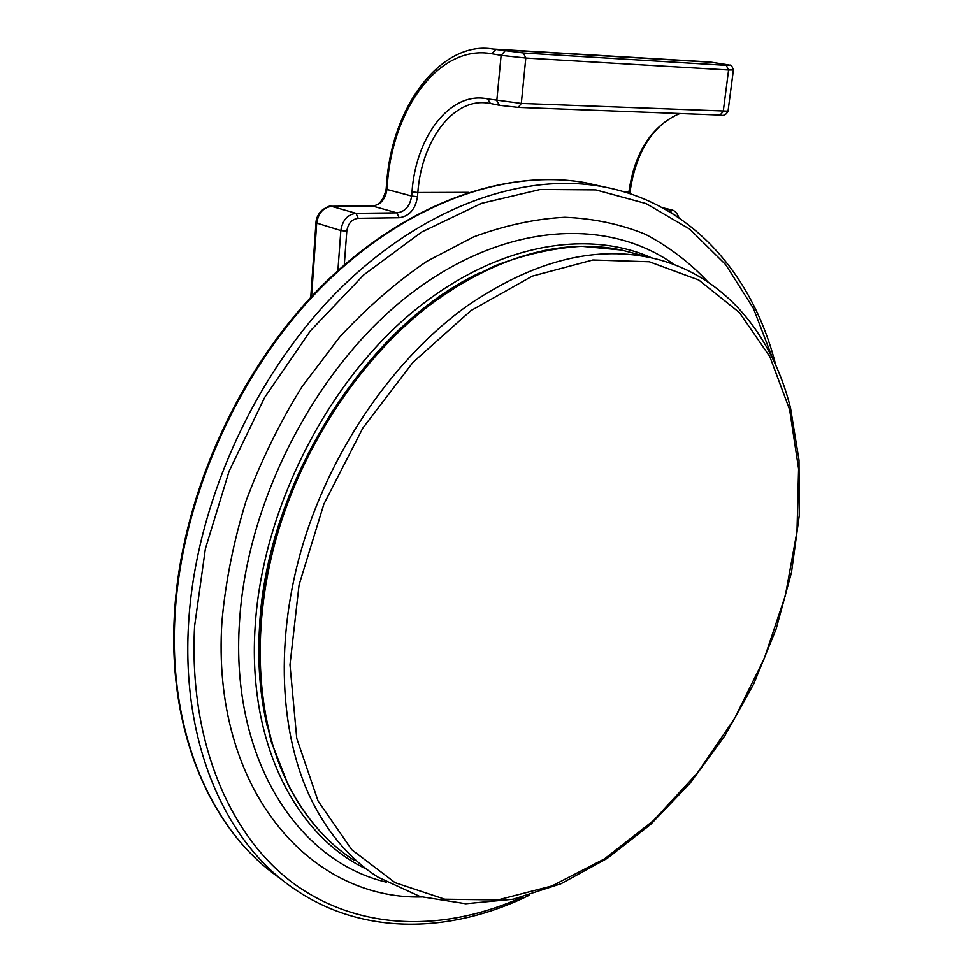 <?xml version="1.0" encoding="UTF-8"?>
<svg xmlns="http://www.w3.org/2000/svg" width="973" height="973" viewBox="0 0 973 973"><rect width="100%" height="100%" fill="white"/><g stroke="black" fill="none" stroke-linecap="round" stroke-linejoin="round"><path stroke-width="1.46" d="M674.386 264.692C608.003 217.125 504.987 221.868 411.238 293.299C317.697 364.498 246.741 499.113 239.492 622.148C230.26 759.147 297.677 861.19 386.257 882.158M421.552 896.972C309.657 899.514 210.959 788.921 221.941 621.577C225.566 581.562 233.629 541.292 246.12 500.767C261.044 460.728 279.701 422.671 302.104 386.573L339.699 337.059C367.235 307.346 396.339 282.073 427.013 261.238L473.559 236.926C504.792 225.371 535.223 218.816 564.851 217.271C593.639 218.475 620.482 224.143 645.379 234.274C668.913 246.68 689.833 262.625 708.113 282.097M480.005 272.744C367.21 325.225 266.626 482.511 259.596 625.882C257.371 661.664 259.876 694.977 267.113 725.834M366.505 869.096C295.61 835.649 247.178 742.508 255.206 625.748C262.236 513.78 322.306 391.195 404.95 318.609C487.814 245.974 583.459 227.329 651.898 257.967M772.684 358.551L753.418 308.405L725.688 264.644L689.735 229.105L646.133 203.612L595.853 189.905L540.331 189.48L481.477 203.381L421.674 232.024L363.683 274.97L310.423 330.844L264.729 397.337L229.093 471.26L205.364 548.894L194.588 626.259C188.543 742.448 230.467 838.227 295.756 885.041C361.603 931.55 445.865 931.599 522.465 897.07M529.628 895.124C450.584 933.861 362.382 935.965 293.931 888.665C226.101 842.898 181.683 744.722 188.47 625.493C194.685 507.967 251.898 378.716 335.32 293.554C418.998 208.453 520.604 172.087 601.29 186.439C690.623 202.226 752.871 273.997 775.797 365.228M604.294 186.986L585.308 182.705C504.695 168.341 403.491 204.233 320.348 288.397C237.461 372.623 180.844 500.548 174.933 617.077C168.475 735.187 212.868 832.754 280.528 878.558C212.917 832.791 167.855 735.211 174.325 616.262C180.212 499.502 237.23 371.236 320.494 287.278C404.05 203.345 505.133 168.353 585.308 182.705L601.29 186.439M490.635 103.515L499.514 105.315L496.789 100.718L501.119 55.364L491.912 53.795C439.2 43.992 392.277 108.976 387.29 185.332L386.962 189.455L411.652 196.047L412.005 191.876C415.86 136.329 450.426 90.781 487.668 98.918L521.309 103.43L518.281 107.395L499.514 105.315L518.281 107.395L720.056 115.057L723.243 111.445L728.595 70.007L525.797 58.052L521.309 103.43L728.047 111.165C726.174 114.838 723.596 116.14 720.288 115.069L720.275 115.069M628.74 193.262L628.911 191.827L624.192 191.851M468.5 192.362L417.831 192.532L417.478 196.704C415.435 209.329 409.292 216.334 399.088 217.733L358.198 218.305C351.812 219.168 348.018 223.474 346.802 231.221L344.284 264.911M676.138 215.933L673.328 214.133M665.897 209.682L669.704 209.633L662.954 208.027M387.29 185.332L386.488 184.955L386.159 189.066L386.962 189.455C385.381 199.404 380.516 204.914 372.391 205.984L331.416 206.288L356.045 213.342L396.935 212.856L372.391 205.984L331.732 206.337C323.279 207.431 318.268 213.063 316.699 223.255L311.567 296.558M337.899 270.603L340.842 230.54L315.97 222.829L310.752 297.434M726.259 65.373C731.064 65.617 731.027 65.337 726.138 64.522L711.677 62.284L495.756 49.453L523.462 53.004L726.259 65.373L728.595 70.007L733.399 69.947C730.541 61.907 730.48 66.772 726.211 64.534L726.49 64.583M489.881 103.369L486.488 102.907C452.165 98.857 421.516 141.413 417.831 192.532L412.005 191.876M679.957 113.537C652.324 124.532 635.466 153.843 630.09 191.645L628.911 191.827C634.615 152.275 651.509 126.162 679.592 113.525M712.017 62.345L700.815 61.433M709.426 61.98L493.031 49.064L495.756 49.453L491.912 53.795M346.802 231.221L340.842 230.54C342.472 220.202 347.531 214.474 356.045 213.342L358.198 218.305M399.088 217.733L396.935 212.856C405.109 211.749 410.01 206.154 411.652 196.047L417.478 196.704M523.462 53.004L525.797 58.052L501.119 55.364L504.975 50.997M671.869 213.221L669.704 209.633L671.09 209.754L662.272 207.65M486.488 102.907L490.392 103.503L487.668 98.918M726.138 64.522L709.658 62.004M386.159 189.066C383.617 200.134 378.911 205.753 372.063 205.923L371.577 205.984M315.97 222.829C315.994 218.937 317.733 214.96 321.175 210.886C326.454 206.994 329.871 205.461 331.416 206.288L330.82 206.385M649.222 257.395C720.738 272.221 771.309 331.124 790.502 407.906L799.015 460.217L799.247 515.617L791.475 572.416L776.113 629.032L753.698 683.97L724.824 735.795L690.21 783.07L650.669 824.399L607.188 858.417L560.934 883.776L513.258 899.222L465.726 903.735L420.044 896.534L377.962 877.16C351.144 859.998 329.312 834.968 312.467 802.044C279.239 735.734 274.228 638.592 303.527 542.338C333.082 446.169 395.5 357.249 466.955 306.045C531.538 261.883 592.289 245.658 649.222 257.395L621.601 250.049L581.769 246.291C553.722 247.933 524.861 254.403 495.184 265.69C465.422 279.798 436.354 298.614 407.967 322.148C380.455 348.188 355.279 377.877 332.438 411.226C289.309 480.309 263.257 561.433 259.317 637.133C259.146 674.338 263.087 709.11 271.163 741.438L288.276 785.126C305.413 818.123 327.451 843.25 354.415 860.497C327.621 843.336 305.777 818.427 288.859 785.807C255.498 720.069 250.097 624.228 278.777 529.507C307.711 434.87 369.326 347.556 440.185 297.361C504.257 254.062 564.729 238.288 621.601 250.049L639.626 254.841M318.086 801.034L296.741 738.325L289.99 664.79L299.064 584.919L323.863 504.111L362.832 428.084L413.124 362.163L470.981 310.594L532.243 276.162L592.861 259.998L649.307 261.773L698.809 280.042L739.395 312.552L769.862 356.69L789.626 409.694L798.59 468.864L796.984 531.647L785.308 595.658L764.219 658.648L734.542 718.512L697.227 773.182L653.418 820.64L604.464 858.891L551.995 885.941L497.981 899.928L444.77 899.222L395.05 882.657L351.8 849.745L318.086 801.034M728.047 111.165L733.399 69.947M629.859 193.627L630.09 191.645M678.947 217.806C677.244 212.953 674.63 210.265 671.09 209.754M493.031 49.064C444.029 40.343 391.791 102.445 386.488 184.955"/></g></svg>
